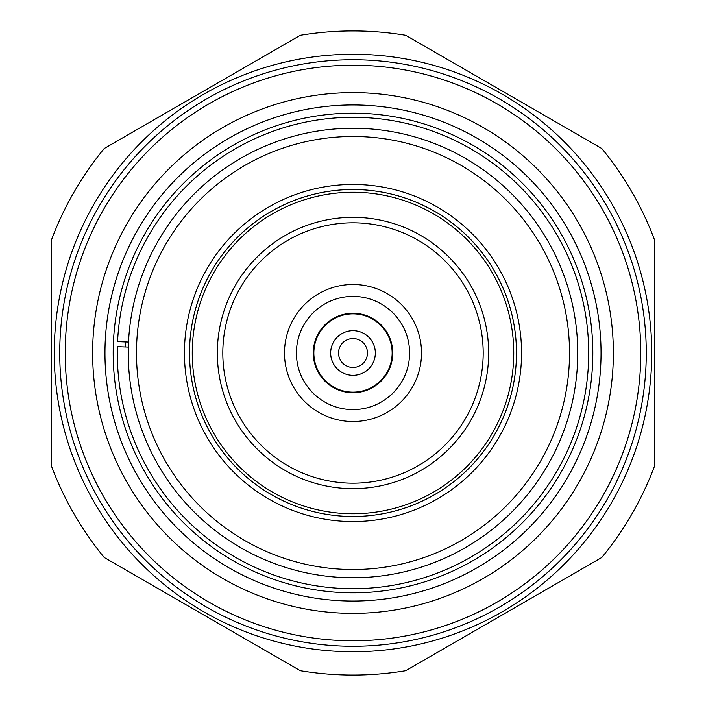 <?xml version="1.0" encoding="UTF-8"?>
<svg xmlns="http://www.w3.org/2000/svg" width="706" height="706" viewBox="0 0 706 706"><rect width="100%" height="100%" fill="white"/><g stroke="black" fill="none" stroke-linecap="round" stroke-linejoin="round"><path stroke-width="1.06" d="M654.488 353L654.488 239.784A322.042 322.042 0 0 0 601.786 148.516L405.694 35.3A322.042 322.042 0 0 0 300.306 35.3L104.214 148.516A322.042 322.042 0 0 0 51.512 239.784L51.512 466.216A322.042 322.042 0 0 0 104.214 557.484L300.306 670.7A322.042 322.042 0 0 0 405.694 670.7L601.786 557.484A322.042 322.042 0 0 0 654.488 466.216L654.488 239.784M128.254 353A224.746 224.746 0 0 0 353 577.746A224.746 224.746 0 0 0 577.746 353A224.746 224.746 0 0 0 353 128.254A224.746 224.746 0 0 0 128.254 353A224.746 224.746 0 0 0 353 577.746A224.746 224.746 0 0 0 577.746 353M59.736 353A293.264 293.264 0 0 0 353 646.264A293.264 293.264 0 0 0 646.264 353A293.264 293.264 0 0 0 353 59.736A293.264 293.264 0 0 0 59.736 353M651.744 353A298.744 298.744 0 0 1 353 651.744A298.744 298.744 0 0 1 54.256 353A298.744 298.744 0 0 1 353 54.256A298.744 298.744 0 0 1 651.744 353M125.783 341.933A227.482 227.482 0 0 0 125.597 346.946M640.783 353A287.783 287.783 0 0 0 353 65.217A287.783 287.783 0 0 0 65.217 353A287.783 287.783 0 0 0 353 640.783A287.783 287.783 0 0 0 640.783 353M613.373 353A260.373 260.373 0 0 0 353 92.627A260.373 260.373 0 0 0 92.627 353A260.373 260.373 0 0 0 353 613.373A260.373 260.373 0 0 0 613.373 353M601.044 353A248.044 248.044 0 0 0 353 104.956A248.044 248.044 0 0 0 104.956 353A248.044 248.044 0 0 0 353 601.044A248.044 248.044 0 0 0 601.044 353M592.819 353A239.819 239.819 0 0 0 353 113.181A239.819 239.819 0 0 0 113.181 353A239.819 239.819 0 0 0 353 592.819A239.819 239.819 0 0 0 592.819 353M51.512 239.784L51.512 353M128.527 342.039L117.567 341.625A235.707 235.707 0 0 1 479.153 153.899A235.707 235.707 0 0 1 463.824 561.023A235.707 235.707 0 0 1 117.381 346.637L128.333 347.052M222.814 353A130.186 130.186 0 0 0 353 483.186A130.186 130.186 0 0 0 483.186 353A130.186 130.186 0 0 0 353 222.814A130.186 130.186 0 0 0 222.814 353A130.186 130.186 0 0 1 353 222.814A130.186 130.186 0 0 1 483.186 353M516.483 353A163.483 163.483 0 0 1 353 516.483A163.483 163.483 0 0 1 189.517 353A163.483 163.483 0 0 1 353 189.517A163.483 163.483 0 0 1 516.483 353A163.483 163.483 0 0 0 353 189.517A163.483 163.483 0 0 0 189.517 353M284.483 353A68.517 68.517 0 0 0 353 421.517A68.517 68.517 0 0 0 421.517 353A68.517 68.517 0 0 0 353 284.483A68.517 68.517 0 0 0 284.483 353M296.405 353A56.595 56.595 0 0 0 353 409.595A56.595 56.595 0 0 0 409.595 353A56.595 56.595 0 0 0 353 296.405A56.595 56.595 0 0 0 296.405 353M313.261 353A39.739 39.739 0 0 0 353 392.739A39.739 39.739 0 0 0 392.739 353A39.739 39.739 0 0 0 353 313.261A39.739 39.739 0 0 0 313.261 353A39.739 39.739 0 0 0 353 392.739A39.739 39.739 0 0 0 392.739 353M136.479 353A216.521 216.521 0 0 0 353 569.521A216.521 216.521 0 0 0 569.521 353A216.521 216.521 0 0 0 353 136.479A216.521 216.521 0 0 0 136.479 353M184.442 353A168.558 168.558 0 0 0 353 521.558A168.558 168.558 0 0 0 521.558 353A168.558 168.558 0 0 0 353 184.442A168.558 168.558 0 0 0 184.442 353M488.667 353A135.667 135.667 0 0 1 353 488.667A135.667 135.667 0 0 1 217.333 353A135.667 135.667 0 0 1 353 217.333A135.667 135.667 0 0 1 488.667 353M192.253 353A160.747 160.747 0 0 0 353 513.747A160.747 160.747 0 0 0 513.747 353A160.747 160.747 0 0 0 353 192.253A160.747 160.747 0 0 0 192.253 353M313.852 353A39.148 39.148 0 0 0 353 392.148A39.148 39.148 0 0 0 392.148 353A39.148 39.148 0 0 0 353 313.852A39.148 39.148 0 0 0 313.852 353M330.673 353A22.327 22.327 0 0 0 353 375.327A22.327 22.327 0 0 0 375.327 353A22.327 22.327 0 0 0 353 330.673A22.327 22.327 0 0 0 330.673 353M338.536 353A14.464 14.464 0 0 0 353 367.464A14.464 14.464 0 0 0 367.464 353A14.464 14.464 0 0 0 353 338.536A14.464 14.464 0 0 0 338.536 353"/></g></svg>
